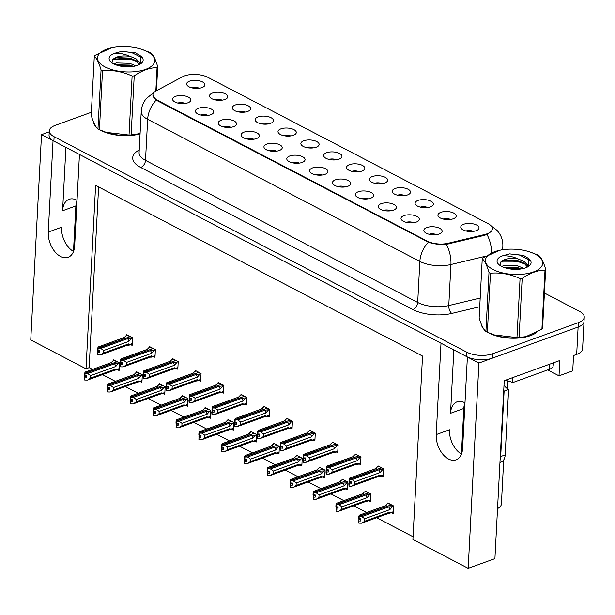 <?xml version="1.0" encoding="UTF-8"?>
<svg xmlns="http://www.w3.org/2000/svg" width="615" height="615" viewBox="0 0 615 615"><rect width="100%" height="100%" fill="white"/><g stroke="black" fill="none" stroke-linecap="round" stroke-linejoin="round"><path stroke-width="0.92" d="M453.855 349.927L450.534 413.295A19.526 12.154 70.1 0 1 457.068 401.826A19.526 12.154 70.1 0 1 464.648 402.671A19.526 12.154 70.1 0 1 464.986 402.856M77.044 200.321A19.526 12.154 -109.9 0 0 76.706 200.136A19.526 12.154 -109.9 0 0 69.126 199.291A19.526 12.154 -109.9 0 0 62.592 210.753L75.876 205.933A19.526 12.154 70.1 0 1 77.006 200.298M289.742 155.987A9.148 4.028 3 0 0 287.136 159.938A9.148 4.028 3 0 0 302.119 162.445A9.148 4.028 3 0 0 304.602 160.853A9.148 4.028 3 0 0 300.896 156.041A9.148 4.028 3 0 0 289.742 155.987M312.589 167.91A9.148 4.028 3 0 0 309.975 171.862A9.148 4.028 3 0 0 324.958 174.368A9.148 4.028 3 0 0 327.449 172.777A9.148 4.028 3 0 0 323.744 167.964A9.148 4.028 3 0 0 312.589 167.91M335.436 179.841A9.148 4.028 3 0 0 332.823 183.793A9.148 4.028 3 0 0 347.806 186.299A9.148 4.028 3 0 0 350.296 184.708A9.148 4.028 3 0 0 346.591 179.895A9.148 4.028 3 0 0 335.436 179.841M235.276 104.988A9.148 4.028 3 0 0 232.67 108.947A9.148 4.028 3 0 0 247.653 111.446A9.148 4.028 3 0 0 250.136 109.862A9.148 4.028 3 0 0 246.431 105.05A9.148 4.028 3 0 0 235.276 104.988M303.81 140.774A9.148 4.028 3 0 0 301.204 144.725A9.148 4.028 3 0 0 316.187 147.231A9.148 4.028 3 0 0 318.67 145.64A9.148 4.028 3 0 0 314.965 140.827A9.148 4.028 3 0 0 303.81 140.774M175.521 96.347A9.148 4.028 3 0 0 172.907 100.306A9.148 4.028 3 0 0 187.89 102.813A9.148 4.028 3 0 0 190.381 101.221A9.148 4.028 3 0 0 186.676 96.409A9.148 4.028 3 0 0 175.521 96.347M280.97 128.843A9.148 4.028 3 0 0 278.357 132.794A9.148 4.028 3 0 0 293.34 135.3A9.148 4.028 3 0 0 295.83 133.716A9.148 4.028 3 0 0 292.125 128.896A9.148 4.028 3 0 0 280.97 128.843M212.436 93.065A9.148 4.028 3 0 0 209.823 97.016A9.148 4.028 3 0 0 224.806 99.522A9.148 4.028 3 0 0 227.296 97.931A9.148 4.028 3 0 0 223.591 93.119A9.148 4.028 3 0 0 212.436 93.065M403.97 215.619A9.148 4.028 3 0 0 401.357 219.57A9.148 4.028 3 0 0 416.34 222.077A9.148 4.028 3 0 0 418.83 220.485A9.148 4.028 3 0 0 415.125 215.673A9.148 4.028 3 0 0 403.97 215.619M395.191 188.474A9.148 4.028 3 0 0 392.578 192.434A9.148 4.028 3 0 0 407.56 194.94A9.148 4.028 3 0 0 410.051 193.348A9.148 4.028 3 0 0 406.346 188.536A9.148 4.028 3 0 0 395.191 188.474M221.215 120.202A9.148 4.028 3 0 0 218.602 124.161A9.148 4.028 3 0 0 233.585 126.659A9.148 4.028 3 0 0 236.068 125.076A9.148 4.028 3 0 0 232.362 120.263A9.148 4.028 3 0 0 221.215 120.202M440.878 212.329A9.148 4.028 3 0 0 438.264 216.288A9.148 4.028 3 0 0 453.247 218.786A9.148 4.028 3 0 0 455.738 217.203A9.148 4.028 3 0 0 452.033 212.39A9.148 4.028 3 0 0 440.878 212.329M258.123 116.919A9.148 4.028 3 0 0 255.509 120.871A9.148 4.028 3 0 0 270.492 123.377A9.148 4.028 3 0 0 272.983 121.785A9.148 4.028 3 0 0 269.278 116.973A9.148 4.028 3 0 0 258.123 116.919M372.344 176.551A9.148 4.028 3 0 0 369.738 180.503A9.148 4.028 3 0 0 384.721 183.009A9.148 4.028 3 0 0 387.204 181.417A9.148 4.028 3 0 0 383.499 176.605A9.148 4.028 3 0 0 372.344 176.551M198.368 108.278A9.148 4.028 3 0 0 195.755 112.23A9.148 4.028 3 0 0 210.737 114.736A9.148 4.028 3 0 0 213.228 113.145A9.148 4.028 3 0 0 209.523 108.332A9.148 4.028 3 0 0 198.368 108.278M326.657 152.697A9.148 4.028 3 0 0 324.043 156.648A9.148 4.028 3 0 0 339.026 159.154A9.148 4.028 3 0 0 341.517 157.563A9.148 4.028 3 0 0 337.812 152.751A9.148 4.028 3 0 0 326.657 152.697M266.902 144.056A9.148 4.028 3 0 0 264.289 148.007A9.148 4.028 3 0 0 279.272 150.514A9.148 4.028 3 0 0 281.762 148.93A9.148 4.028 3 0 0 278.057 144.11A9.148 4.028 3 0 0 266.902 144.056M349.505 164.628A9.148 4.028 3 0 0 346.891 168.579A9.148 4.028 3 0 0 361.874 171.085A9.148 4.028 3 0 0 364.364 169.494A9.148 4.028 3 0 0 360.659 164.682A9.148 4.028 3 0 0 349.505 164.628M418.039 200.405A9.148 4.028 3 0 0 415.425 204.357A9.148 4.028 3 0 0 430.408 206.863A9.148 4.028 3 0 0 432.891 205.272A9.148 4.028 3 0 0 429.185 200.459A9.148 4.028 3 0 0 418.039 200.405M244.055 132.133A9.148 4.028 3 0 0 241.441 136.084A9.148 4.028 3 0 0 256.424 138.59A9.148 4.028 3 0 0 258.915 136.999A9.148 4.028 3 0 0 255.21 132.187A9.148 4.028 3 0 0 244.055 132.133M463.725 224.26A9.148 4.028 3 0 0 461.112 228.211A9.148 4.028 3 0 0 476.095 230.717A9.148 4.028 3 0 0 478.585 229.126A9.148 4.028 3 0 0 474.88 224.314A9.148 4.028 3 0 0 463.725 224.26M358.276 191.765A9.148 4.028 3 0 0 355.67 195.716A9.148 4.028 3 0 0 370.653 198.222A9.148 4.028 3 0 0 373.136 196.631A9.148 4.028 3 0 0 369.43 191.819A9.148 4.028 3 0 0 358.276 191.765M381.123 203.688A9.148 4.028 3 0 0 378.509 207.647A9.148 4.028 3 0 0 393.492 210.153A9.148 4.028 3 0 0 395.983 208.562A9.148 4.028 3 0 0 392.278 203.75A9.148 4.028 3 0 0 381.123 203.688M189.589 81.134A9.148 4.028 3 0 0 186.975 85.093A9.148 4.028 3 0 0 201.958 87.599A9.148 4.028 3 0 0 204.449 86.008A9.148 4.028 3 0 0 200.744 81.195A9.148 4.028 3 0 0 189.589 81.134M426.81 227.542A9.148 4.028 3 0 0 424.204 231.501A9.148 4.028 3 0 0 439.187 234A9.148 4.028 3 0 0 441.67 232.416A9.148 4.028 3 0 0 437.965 227.604A9.148 4.028 3 0 0 426.81 227.542M184.554 75.883A16.474 7.249 3 0 0 182.617 76.737L156.295 90.797A16.474 7.249 3 0 0 152.912 94.895A16.474 7.249 3 0 0 157.248 100.153L427.302 241.142A16.474 7.249 3 0 0 448.281 243.232L484.781 234.492A16.474 7.249 3 0 0 492.377 228.865A16.474 7.249 3 0 0 488.041 223.606L207.801 77.298A16.474 7.249 3 0 0 184.554 75.883M49.246 131.841L41.513 134.654L53.051 140.681L48.27 232.055A19.526 12.154 -109.9 0 0 54.474 251.197A19.526 12.154 -109.9 0 0 68.119 257.293A19.526 12.154 -109.9 0 0 74.653 245.831L79.443 154.457L441.001 343.216L436.212 434.59A19.526 12.154 -109.9 0 0 442.423 453.732A19.526 12.154 -109.9 0 0 456.069 459.836A19.526 12.154 -109.9 0 0 462.603 448.373L467.392 356.992L478.939 363.027L578.115 327.034A18.304 8.049 3 0 0 584.019 321.53A18.304 8.049 3 0 1 578.115 327.034L492.4 358.138A18.304 8.049 3 0 1 466.57 356.562L53.882 141.112A18.304 8.049 3 0 1 49.062 135.269L49.292 130.887A18.304 8.049 3 0 0 54.112 136.73L466.793 352.187A18.304 8.049 3 0 0 492.63 353.763L578.346 322.652A18.304 8.049 3 0 0 584.25 317.156A18.304 8.049 3 0 0 579.438 311.313L544.413 293.024M48.27 232.055L61.546 227.235A19.526 12.154 -109.9 0 0 73.523 251.466M478.939 363.027L468.176 568.314L494.921 558.612L504.246 380.677L559.804 360.513L559.004 375.834L547.673 369.923M584.25 317.156L582.59 348.889A18.304 8.049 3 0 1 576.678 354.394L573.541 355.532L572.734 370.853L559.004 375.834M468.176 568.314L412.919 539.47L422.536 356.062L95.617 185.384L86.008 368.792L30.75 339.941L41.513 134.654M503.716 459.905L501.402 504A18.304 8.049 -177 0 1 497.543 508.605M461.435 453.985L463.818 408.468A19.526 12.154 70.1 0 1 464.948 402.833M73.485 251.45L75.876 205.933M98.615 186.952L89.144 367.655L92.519 369.415M102.497 374.62L115.366 381.338M125.337 386.543L138.206 393.269M148.184 398.474L161.053 405.193M171.031 410.397L183.9 417.116M193.871 422.328L206.74 429.047M216.718 434.252L229.587 440.97M239.566 446.183L252.434 452.901M262.405 458.106L275.274 464.825M285.252 470.037L298.121 476.756M308.1 481.96L320.969 488.679M330.939 493.883L343.808 500.602M353.786 505.814L366.655 512.533M376.626 517.738L413.065 536.764M89.144 367.655L86.008 368.792M436.481 234.646A5.489 2.414 3 0 0 429.132 234.261M199.26 88.237A5.489 2.414 3 0 0 191.911 87.853M390.794 210.791A5.489 2.414 3 0 0 383.437 210.407M367.947 198.868A5.489 2.414 3 0 0 360.598 198.484M473.396 231.363A5.489 2.414 3 0 0 466.039 230.979M253.726 139.236A5.489 2.414 3 0 0 246.377 138.852M427.702 207.509A5.489 2.414 3 0 0 420.352 207.124M359.168 171.723A5.489 2.414 3 0 0 351.818 171.339M276.565 151.159A5.489 2.414 3 0 0 269.216 150.775M336.328 159.8A5.489 2.414 3 0 0 328.971 159.416M208.031 115.382A5.489 2.414 3 0 0 200.682 114.997M382.015 183.654A5.489 2.414 3 0 0 374.666 183.27M267.794 124.022A5.489 2.414 3 0 0 260.437 123.638M450.549 219.432A5.489 2.414 3 0 0 443.2 219.048M230.879 127.305A5.489 2.414 3 0 0 223.529 126.921M404.862 195.578A5.489 2.414 3 0 0 397.505 195.193M413.634 222.722A5.489 2.414 3 0 0 406.284 222.338M222.1 100.168A5.489 2.414 3 0 0 214.75 99.784M290.634 135.946A5.489 2.414 3 0 0 283.284 135.561M185.192 103.451A5.489 2.414 3 0 0 177.843 103.066M313.481 147.877A5.489 2.414 3 0 0 306.132 147.492M244.947 112.091A5.489 2.414 3 0 0 237.598 111.707M345.1 186.945A5.489 2.414 3 0 0 337.75 186.553M322.26 175.014A5.489 2.414 3 0 0 314.911 174.629M299.413 163.09A5.489 2.414 3 0 0 292.064 162.706M254.718 441.316L256.14 442.062L256.547 434.398L250.774 431.384L250.728 432.161M300.404 465.171L301.834 465.916L302.234 458.252L296.461 455.238L296.422 456.007M323.252 477.094L324.674 477.84L325.081 470.183L319.308 467.169L319.262 467.938M346.099 489.025L347.521 489.771L347.921 482.106L342.148 479.093L342.109 479.861M368.939 500.948L370.368 501.694L370.768 494.037L364.995 491.024L364.956 491.792M277.565 453.247L278.987 453.985L279.387 446.329L273.614 443.315L273.575 444.084M231.87 429.393L233.3 430.131L233.7 422.474L227.927 419.461L227.888 420.23M209.031 417.462L210.453 418.208L210.853 410.551L205.079 407.53L205.041 408.306M186.184 405.539L187.613 406.284L188.013 398.62L182.24 395.606L182.201 396.375M163.344 393.608L164.766 394.353L165.166 386.697L159.393 383.683L159.354 384.452M140.497 381.684L141.919 382.43L142.319 374.766L136.545 371.752L136.507 372.521M117.65 369.753L119.079 370.499L119.479 362.842L113.706 359.829L113.667 360.598M391.786 512.879L393.208 513.617L393.615 505.961L387.842 502.947L387.796 503.716M267.771 416.201L269.193 416.947L269.593 409.283L263.82 406.269L263.781 407.045M313.458 440.056L314.88 440.801L315.287 433.137L309.514 430.123L309.468 430.892M336.305 451.979L337.727 452.725L338.127 445.068L332.354 442.054L332.315 442.823M359.145 463.91L360.575 464.656L360.974 456.991L355.201 453.978L355.163 454.746M290.611 428.132L292.04 428.87L292.44 421.214L286.667 418.2L286.628 418.969M244.924 404.278L246.354 405.016L246.753 397.359L240.98 394.346L240.942 395.114M222.084 392.347L223.506 393.093L223.906 385.436L218.133 382.415L218.094 383.191M199.237 380.424L200.659 381.169L201.059 373.505L195.286 370.491L195.247 371.26M176.39 368.493L177.82 369.238L178.219 361.582L172.446 358.568L172.408 359.337M153.55 356.569L154.972 357.315L155.372 349.651L149.599 346.637L149.56 347.406M130.703 344.638L132.125 345.384L132.525 337.727L126.759 334.714L126.713 335.483M381.992 475.833L383.414 476.579L383.822 468.922L378.048 465.909L378.002 466.677M65.913 147.392L62.592 210.753M461.465 454.008A19.526 12.154 70.1 0 1 449.496 429.77L436.212 434.59M93.58 122.154A29.289 12.884 3 0 0 96.109 126.905M100.652 130.242A29.289 12.884 3 0 0 140.066 133.893M481.53 324.697A29.289 12.884 3 0 0 484.059 329.448M488.594 332.784A29.289 12.884 3 0 0 530.537 335.621A29.289 12.884 3 0 0 536.265 332.677M533.29 334.46A24.408 10.739 3 0 0 533.697 333.976M488.71 233.546L484.743 235.284L446.375 244.324C439.894 244.77 433.898 244.055 428.401 242.179L157.217 100.691L156.21 100.076L152.897 95.217M91.366 112.261L55.204 125.391A18.304 8.049 3 0 0 49.292 130.887M351.142 482.175L349.066 482.929L348.82 483.744L351.042 483.967L351.157 481.776L349.274 481.737L349.389 479.546L352.034 479.608L354.955 481.699L354.824 484.213L379.939 475.095L380.846 476.248L383.483 475.295M383.514 474.711L379.801 476.41L378.509 476.433M382.53 468.246L381.208 467.923L349.389 479.546M383.798 469.245L378.855 469.868L352.034 479.608M382.607 469.676L380.07 472.581L354.955 481.699M348.82 483.744L349.043 486.111L351.688 486.173L354.824 484.213M378.901 466.355L377.333 466.923L376.219 468.492L349.397 478.224L349.051 479.369L381.039 467.984M380.547 467.216L380.139 467.362L381.046 467.838M377.333 466.923L375.588 468.691M349.136 481.56L349.066 482.929M380.07 472.581A4.151 2.583 -109.9 0 0 378.855 469.868M379.939 475.095A4.151 2.583 70.1 0 1 378.779 476.364L351.688 486.173M349.043 486.111L349.159 483.92M349.051 479.369L349.197 481.537M349.528 478.178L375.95 468.561A4.151 2.583 -109.9 0 0 375.696 468.684M349.681 478.939L349.397 478.224M349.274 481.737L349.305 479.5M349.136 479.416L349.02 481.599M388.695 503.393L387.127 503.962L386.012 505.53L359.191 515.27L358.845 516.408L390.832 505.023M358.929 516.454L358.73 518.599L358.845 516.408M358.929 518.606L358.837 523.15L358.952 520.966L360.836 521.005L360.951 518.814L358.983 518.729L359.099 516.538L361.828 516.646L364.749 518.737L364.618 521.251L389.733 512.141A4.151 2.583 70.1 0 1 388.572 513.402L362.089 523.019L364.618 521.251M359.068 518.776L359.183 516.585M392.324 505.284L391.002 504.961L359.099 516.538M390.341 504.254L389.933 504.4L390.84 504.877M387.127 503.962L385.382 505.738M386.012 505.53A4.151 2.583 -109.9 0 0 385.743 505.607A4.151 2.583 -109.9 0 0 385.49 505.722M388.303 513.479L393.277 512.333M389.733 512.141L390.602 512.741L393.308 511.757M358.837 523.15L361.482 523.211M361.828 516.646L388.649 506.914A4.151 2.583 70.1 0 1 389.864 509.627L364.749 518.737M388.649 506.914L392.401 506.714L389.864 509.627M392.401 506.714L393.592 506.283M358.86 519.975L360.936 519.221M328.295 470.252L326.219 471.005L325.981 471.82L328.202 472.036L328.318 469.852L326.434 469.806L326.542 467.615L329.186 467.677L332.115 469.768L331.985 472.289L357.092 463.172L357.999 464.325L360.644 463.364M360.667 462.788L356.954 464.479L355.67 464.51M359.683 456.322L358.368 455.992L326.542 467.615M360.959 457.314L356.016 457.944L329.186 467.677M359.767 457.752L357.223 460.658L332.115 469.768M325.981 471.82L326.204 474.188L328.841 474.242L331.985 472.289M356.054 454.424L354.486 454.992L353.371 456.568L326.55 466.301L326.204 467.438L358.191 456.053M357.707 455.285L357.292 455.438L358.199 455.907M354.486 454.992L352.749 456.768M326.296 469.637L326.219 471.005M357.223 460.658A4.151 2.583 -109.9 0 0 356.016 457.944M357.092 463.172A4.151 2.583 70.1 0 1 355.939 464.44L328.841 474.242M326.204 474.188L326.319 471.997M326.204 467.438L326.35 469.614M353.371 456.568A4.151 2.583 -109.9 0 0 353.102 456.638A4.151 2.583 -109.9 0 0 352.856 456.753M326.434 469.806L326.457 467.577M326.296 467.485L326.181 469.676M305.447 458.329L303.38 459.074L303.134 459.889L305.355 460.112L305.471 457.921L303.587 457.883L303.702 455.692L306.347 455.753L309.268 457.844L309.137 460.358L334.253 451.249L335.152 452.402L337.796 451.441M337.827 450.864L334.106 452.555L332.823 452.579M336.836 444.391L335.521 444.068L303.702 455.692M338.112 445.391L333.169 446.013L306.347 455.753M336.92 445.821L334.383 448.727L309.268 457.844M303.134 459.889L303.356 462.257L306.001 462.319L309.137 460.358M333.207 442.5L331.639 443.069L330.532 444.637L303.702 454.37L303.364 455.515L335.352 444.13M334.86 443.361L334.452 443.507L335.36 443.984M331.639 443.069L329.901 444.837M303.449 457.706L303.38 459.074M334.383 448.727A4.151 2.583 -109.9 0 0 333.169 446.013M334.253 451.249A4.151 2.583 70.1 0 1 333.092 452.509L306.001 462.319M303.356 462.257L303.472 460.066M303.364 455.515L303.51 457.683M330.532 444.637A4.151 2.583 -109.9 0 0 330.263 444.707A4.151 2.583 -109.9 0 0 330.009 444.829M303.587 457.883L303.618 455.646M303.449 455.561L303.333 457.752M282.608 446.398L280.532 447.151L280.286 447.966L282.516 448.181L282.623 445.998L280.74 445.952L280.855 443.769L283.5 443.822L286.421 445.921L286.29 448.435L311.405 439.318L312.312 440.471L314.949 439.517M314.98 438.933L311.267 440.624L309.983 440.655M313.996 432.468L312.674 432.137L280.855 443.769M315.264 433.46L310.321 434.09L283.5 443.822M314.073 433.898L311.536 436.804L286.421 445.921M280.286 447.966L280.509 450.334L283.154 450.388L286.29 448.435M310.367 430.569L308.799 431.138L307.685 432.714L280.863 442.446L280.517 443.592L312.505 432.207M312.013 431.43L311.605 431.584L312.512 432.053M308.799 431.138L307.054 432.914M280.601 445.783L280.532 447.151M311.536 436.804A4.151 2.583 -109.9 0 0 310.321 434.09M311.405 439.318A4.151 2.583 70.1 0 1 310.244 440.586L283.154 450.388M280.509 450.334L280.625 448.143M280.517 443.592L280.663 445.76M307.685 432.714A4.151 2.583 -109.9 0 0 307.415 432.783A4.151 2.583 -109.9 0 0 307.162 432.899M280.74 445.952L280.771 443.723M280.601 443.63L280.494 445.821M365.848 491.47L364.28 492.038L363.165 493.607L336.344 503.339L335.998 504.485L367.985 493.099M336.09 504.531L335.89 506.675L335.998 504.485M336.09 506.675L335.998 511.226L336.113 509.036L337.996 509.082L338.112 506.891L336.136 506.806L336.251 504.615L338.98 504.723L341.909 506.814L341.779 509.328L366.886 500.21A4.151 2.583 70.1 0 1 365.733 501.479L338.634 511.288L341.779 509.328M336.221 506.852L336.336 504.661M369.477 493.361L368.162 493.038L336.251 504.615M367.501 492.331L367.086 492.477L367.993 492.953M364.28 492.038L362.543 493.807M363.165 493.607A4.151 2.583 -109.9 0 0 362.896 493.676A4.151 2.583 -109.9 0 0 362.65 493.799M336.474 503.293L362.896 493.676M336.628 504.054L336.344 503.339M365.464 501.548L370.43 500.41M366.886 500.21L367.762 500.81L370.461 499.826M335.998 511.226L338.634 511.288M338.98 504.723L365.81 494.983A4.151 2.583 70.1 0 1 367.017 497.696L341.909 506.814M365.81 494.983L369.561 494.791L367.017 497.696M369.561 494.791L370.753 494.36M336.013 508.044L338.089 507.29M343.001 479.539L341.433 480.107L340.326 481.683L313.496 491.416L313.158 492.554L345.146 481.168M313.243 492.6L313.043 494.744L313.158 492.554M313.243 494.752L313.15 499.303L313.266 497.112L315.149 497.151L315.264 494.967L313.296 494.875L313.404 492.692L316.141 492.792L319.062 494.883L318.931 497.397L344.046 488.287A4.151 2.583 70.1 0 1 342.886 489.555L316.394 499.165L318.931 497.397M313.381 494.921L313.496 492.73M346.629 481.437L345.315 481.107L313.404 492.692M344.654 480.4L344.246 480.546L345.153 481.022M341.433 480.107L339.695 481.883M340.326 481.683A4.151 2.583 -109.9 0 0 340.057 481.753A4.151 2.583 -109.9 0 0 339.803 481.868M342.617 489.625L347.59 488.479M344.046 488.287L344.915 488.887L347.621 487.903M313.15 499.303L315.795 499.357M316.141 492.792L342.962 483.059A4.151 2.583 70.1 0 1 344.177 485.773L319.062 494.883M342.962 483.059L346.714 482.867L344.177 485.773M346.714 482.867L347.906 482.429M313.173 496.121L315.241 495.367M320.161 467.615L318.593 468.184L317.478 469.752L290.657 479.485L290.311 480.63L322.298 469.245M290.395 480.676L290.28 482.867L290.311 480.63M290.395 482.821L290.303 487.372L290.418 485.181L292.302 485.227L292.417 483.036L290.449 482.952L290.564 480.761L293.293 480.869L296.215 482.96L296.084 485.473L321.199 476.364A4.151 2.583 70.1 0 1 320.038 477.624L293.555 487.241L296.084 485.473M290.534 482.998L290.649 480.807M323.79 469.506L322.468 469.184L290.564 480.761M321.806 468.476L321.399 468.622L322.306 469.099M318.593 468.184L316.848 469.952M317.478 469.752A4.151 2.583 -109.9 0 0 317.209 469.822A4.151 2.583 -109.9 0 0 316.956 469.945M319.769 477.694L324.743 476.556M321.199 476.364L322.068 476.956L324.774 475.979M290.303 487.372L292.948 487.434M293.293 480.869L320.115 471.128A4.151 2.583 70.1 0 1 321.33 473.842L296.215 482.96M320.115 471.128L323.867 470.936L321.33 473.842M323.867 470.936L325.058 470.506M290.326 484.19L292.402 483.444M297.314 455.684L295.746 456.253L294.631 457.829L267.809 467.561L267.464 468.707L299.451 457.322M267.556 468.745L267.44 470.936L267.464 468.707M267.556 470.898L267.464 475.449L267.579 473.258L269.462 473.296L269.578 471.113L267.602 471.021L267.717 468.838L270.446 468.938L273.375 471.036L273.245 473.55L298.352 464.433A4.151 2.583 70.1 0 1 297.199 465.701L270.708 475.31L273.245 473.55M267.694 471.067L267.802 468.884M300.943 457.583L299.628 457.252L267.717 468.838M298.967 456.545L298.552 456.699L299.459 457.168M295.746 456.253L294.008 458.029M294.631 457.829A4.151 2.583 -109.9 0 0 294.362 457.898A4.151 2.583 -109.9 0 0 294.116 458.014M296.93 465.77L301.904 464.632M298.352 464.433L299.228 465.032L301.927 464.048M267.464 475.449L270.1 475.503M270.446 468.938L297.276 459.205A4.151 2.583 70.1 0 1 298.483 461.919L273.375 471.036M297.276 459.205L301.027 459.013L298.483 461.919M301.027 459.013L302.219 458.575M267.479 472.266L269.555 471.513M73.831 244.924L74.684 245.37M504.016 385.082A12.2 7.595 -109.9 0 0 508.605 389.464L504.115 391.094A12.2 7.595 70.1 0 1 503.716 390.871M499.964 462.48L501.087 462.073A12.2 7.595 -109.9 0 0 505.176 454.908L508.605 389.464M461.773 447.459L462.626 447.905M500.11 459.697A12.2 7.595 -109.9 0 0 500.687 456.538L504.115 391.094M549.549 364.234L549.28 369.338A12.2 5.366 3 0 0 553.216 365.671L553.362 362.85M512.749 377.595L512.48 382.691A12.2 5.366 3 0 0 505.038 380.385M549.28 369.338L512.48 382.691M105.034 66.935A28.674 12.615 3 0 0 145.509 69.403A28.674 12.615 3 0 0 147.216 51.629A28.674 12.615 3 0 0 141.842 49.384A28.674 12.615 3 0 0 111.53 47.801A28.674 12.615 3 0 0 105.034 66.935M111.53 47.801L94.948 55.388A32.949 14.491 3 0 0 94.303 56.265L91.212 115.312C93.311 122.493 95.563 127.036 97.962 128.95L101.06 69.902A32.949 14.491 3 0 0 101.775 70.287A32.949 14.491 3 0 0 102.521 70.663L99.422 129.711L106.287 132.379L129.027 135.054A32.949 14.491 3 0 0 131.133 134.939L140.082 133.57M129.027 135.054L132.117 76.006C122.431 71.586 112.568 69.802 102.521 70.663M132.117 76.006A32.949 14.491 3 0 0 134.224 75.891L131.133 134.939M155.841 91.051L157.071 67.604C149.576 67.719 141.957 70.487 134.224 75.891M157.071 67.604A32.949 14.491 3 0 0 157.717 66.72L156.456 90.705M141.842 49.384L149.499 52.321A32.949 14.491 3 0 1 150.245 52.698A32.949 14.491 3 0 1 150.959 53.082C153.343 54.966 155.595 59.509 157.717 66.72M97.962 128.95A32.949 14.491 3 0 0 98.684 129.335A32.949 14.491 3 0 0 99.422 129.711M106.287 132.386L107.087 132.648A28.674 12.615 3 0 0 137.391 134.239L137.945 134.116M135.83 65.859L129.788 63.33L116.25 62.938L113.721 63.899M133.455 66.366L129.696 65.067L115.735 64.79L132.548 65.99M139.836 64.214L139.513 62.461L136.207 58.925L130.142 56.372C121.947 55.258 116.158 56.319 112.76 59.57L112.045 62.576M139.528 64.475L136.115 60.662L130.057 58.117L117.058 57.595L112.76 59.57M113.591 63.829A17.043 7.503 3 0 0 140.774 63.729A17.043 7.503 3 0 0 140.804 56.096L135.508 52.844L121.662 51.352L114.336 53.367A17.043 7.503 3 0 0 111.092 62.176A17.043 7.503 3 0 0 113.591 63.829M140.397 63.983L140.804 56.096M114.336 53.367C119.379 52.944 124.645 53.943 130.142 56.372M101.06 69.902C98.954 62.73 96.701 58.179 94.303 56.265M131.656 66.62L117.58 65.413M137.56 61.746L131.156 59.447L112.837 59.501M142.134 57.779L131.518 52.498L121.662 51.352M141.204 63.276L139.151 61.754M132.917 59.04L116.043 57.856M129.511 135.315L128.474 135.646M110.416 133.916L110.024 133.517M492.976 269.478A28.674 12.615 3 0 0 533.451 271.938A28.674 12.615 3 0 0 535.165 254.164A28.674 12.615 3 0 0 529.784 251.927A28.674 12.615 3 0 0 499.48 250.336A28.674 12.615 3 0 0 492.976 269.478M499.48 250.336L482.89 257.923A32.949 14.491 3 0 0 482.245 258.807L479.154 317.855C481.261 325.028 483.513 329.571 485.912 331.485L489.002 272.437A32.949 14.491 3 0 0 489.724 272.829A32.949 14.491 3 0 0 490.463 273.206L487.372 332.254L494.237 334.921L516.969 337.597A32.949 14.491 3 0 0 519.075 337.481L525.887 336.651L541.923 329.186A32.949 14.491 3 0 0 542.568 328.31L545.659 269.262A32.949 14.491 3 0 1 545.013 270.139C537.518 270.262 529.907 273.022 522.173 278.434L519.075 337.481M516.969 337.597L520.067 278.549C510.381 274.129 500.51 272.345 490.463 273.206M520.067 278.549A32.949 14.491 3 0 0 522.173 278.434M529.784 251.927L537.449 254.864A32.949 14.491 3 0 1 538.187 255.24A32.949 14.491 3 0 1 538.901 255.625C541.285 257.5 543.537 262.044 545.659 269.262M485.912 331.485A32.949 14.491 3 0 0 486.626 331.877A32.949 14.491 3 0 0 487.372 332.254M494.229 334.921L495.029 335.19A28.674 12.615 3 0 0 525.341 336.774L525.887 336.651M523.772 268.401L517.73 265.872L504.192 265.472L501.663 266.441M521.397 268.909L517.638 267.61L503.685 267.333L520.498 268.524M527.778 266.749L527.462 265.004L524.149 261.46L518.091 258.915C509.897 257.793 504.1 258.861 500.71 262.113L499.995 265.111M527.478 267.018L524.065 263.197L518.007 260.66L505 260.13L500.71 262.113M501.533 266.372A17.043 7.503 3 0 0 528.716 266.264A17.043 7.503 3 0 0 528.746 258.638L523.457 255.379L509.604 253.887L502.278 255.909A17.043 7.503 3 0 0 499.034 264.711A17.043 7.503 3 0 0 501.533 266.372M528.339 266.518L528.746 258.638M502.278 255.909C507.321 255.479 512.595 256.478 518.091 258.915M541.923 329.186L545.013 270.139M489.002 272.437C486.903 265.265 484.651 260.722 482.245 258.807M519.598 269.155L505.53 267.956M525.502 264.289L519.098 261.99L500.787 262.036M530.084 260.322L519.46 255.041L509.604 253.887M529.146 265.811L527.093 264.289M520.859 261.575L503.993 260.399M517.453 337.85L516.416 338.181M498.358 336.451L497.966 336.051M259.761 434.474L257.685 435.228L257.447 436.043L259.668 436.258L259.784 434.067L257.9 434.029L258.016 431.838L260.652 431.899L263.581 433.99L263.451 436.504L288.558 427.394L289.465 428.547L292.11 427.586M292.14 427.01L288.42 428.701L287.136 428.732M291.149 420.537L289.834 420.214L258.016 431.838M292.425 421.536L287.482 422.159L260.652 431.899M291.233 421.967L288.689 424.88L263.581 433.99M257.447 436.043L257.67 438.403L260.314 438.464L263.451 436.504M287.52 418.646L285.952 419.215L284.837 420.783L258.016 430.523L257.677 431.661L289.657 420.276M289.173 419.507L288.758 419.653L289.665 420.13M285.952 419.215L284.215 420.991M257.762 433.852L257.685 435.228M288.689 424.88A4.151 2.583 -109.9 0 0 287.482 422.159M288.558 427.394A4.151 2.583 70.1 0 1 287.405 428.655L260.314 438.464M257.67 438.403L257.785 436.22M257.677 431.661L257.816 433.836M284.837 420.783A4.151 2.583 -109.9 0 0 284.576 420.86A4.151 2.583 -109.9 0 0 284.322 420.975M257.9 434.029L257.923 431.791M257.762 431.707L257.647 433.898M236.913 422.543L234.845 423.297L234.599 424.112L236.821 424.335L236.936 422.144L235.053 422.098L235.168 419.914L237.813 419.968L240.734 422.067L240.603 424.581L265.718 415.463L266.618 416.616L269.262 415.663M269.293 415.079L265.572 416.77L264.289 416.801M268.309 408.614L266.987 408.291L235.168 419.914M269.578 409.613L264.635 410.236L237.813 419.968M268.386 410.044L265.849 412.949L240.734 422.067M234.599 424.112L234.822 426.479L237.467 426.533L240.603 424.581M264.681 406.715L263.105 407.284L261.998 408.86L235.168 418.592L234.83 419.738L266.818 408.352M266.326 407.576L265.918 407.73L266.825 408.199M263.105 407.284L261.367 409.06M234.915 421.928L234.845 423.297M265.849 412.949A4.151 2.583 -109.9 0 0 264.635 410.236M265.718 415.463A4.151 2.583 70.1 0 1 264.558 416.732L237.467 426.533M234.822 426.479L234.938 424.288M234.83 419.738L234.976 421.905M261.998 408.86A4.151 2.583 -109.9 0 0 261.729 408.929A4.151 2.583 -109.9 0 0 261.475 409.044M235.053 422.098L235.084 419.868M234.915 419.784L234.799 421.967M214.074 410.62L211.998 411.374L211.752 412.188L213.982 412.404L214.097 410.213L212.206 410.174L212.321 407.983L214.966 408.045L217.895 410.136L217.756 412.65L242.871 403.54L243.778 404.693L246.415 403.732M246.446 403.156L242.733 404.847L241.449 404.878M245.462 396.683L244.14 396.36L212.321 407.983M246.738 397.682L241.787 398.312L214.966 408.045M245.539 398.113L243.002 401.026L217.895 410.136M211.752 412.188L211.975 414.548L214.62 414.61L217.756 412.65M241.833 394.792L240.265 395.36L239.15 396.929L212.329 406.669L211.983 407.807L243.971 396.421M243.479 395.653L243.071 395.799L243.978 396.275M240.265 395.36L238.52 397.136M212.067 409.997L211.998 411.374M243.002 401.026A4.151 2.583 -109.9 0 0 241.787 398.312M242.871 403.54A4.151 2.583 70.1 0 1 241.71 404.801L214.62 414.61M211.975 414.548L212.09 412.365M211.983 407.807L212.129 409.982M239.15 396.929A4.151 2.583 -109.9 0 0 238.881 397.006A4.151 2.583 -109.9 0 0 238.628 397.121M212.206 410.174L212.237 407.937M212.067 407.853L211.96 410.044M274.467 443.761L272.899 444.33L271.792 445.898L244.962 455.638L244.624 456.776L276.612 445.391M244.709 456.822L244.593 459.013L244.624 456.776M244.709 458.967L244.616 463.518L244.732 461.327L246.615 461.373L246.73 459.182L244.762 459.098L244.878 456.907L247.607 457.014L250.528 459.105L250.397 461.619L275.512 452.509A4.151 2.583 70.1 0 1 274.351 453.77L247.86 463.387L250.397 461.619M244.847 459.144L244.962 456.953M278.095 445.652L276.781 445.329L244.878 456.907M276.12 444.622L275.712 444.768L276.619 445.245M272.899 444.33L271.161 446.106M271.792 445.898A4.151 2.583 -109.9 0 0 271.522 445.975A4.151 2.583 -109.9 0 0 271.269 446.09M274.082 453.847L279.056 452.702M275.512 452.509L276.381 453.101L279.087 452.125M244.616 463.518L247.261 463.579M247.607 457.014L274.428 447.274A4.151 2.583 70.1 0 1 275.643 449.996L250.528 459.105M274.428 447.274L278.18 447.082L275.643 449.996M278.18 447.082L279.371 446.651M244.639 460.343L246.707 459.59M251.627 431.83L250.059 432.399L248.944 433.975L222.123 443.707L221.777 444.853L253.764 433.467M221.861 444.899L221.661 447.036L221.777 444.853M221.861 447.043L221.769 451.595L221.884 449.404L223.775 449.45L223.883 447.259L221.915 447.166L222.03 444.983L224.759 445.083L227.681 447.182L227.55 449.696L252.665 440.578A4.151 2.583 70.1 0 1 251.504 441.847L225.021 451.456L227.55 449.696M222 447.213L222.115 445.029M255.256 433.729L253.934 433.406L222.03 444.983M253.272 432.691L252.865 432.845L253.772 433.314M250.059 432.399L249.359 433.098M248.944 433.975A4.151 2.583 -109.9 0 0 248.675 434.044A4.151 2.583 -109.9 0 0 248.422 434.159M251.243 441.916L256.209 440.778M252.665 440.578L253.534 441.178L256.24 440.194M221.769 451.595L224.414 451.648M224.759 445.083L251.581 435.351A4.151 2.583 70.1 0 1 252.796 438.065L227.681 447.182M251.581 435.351L255.333 435.159L252.796 438.065M255.333 435.159L256.524 434.728M221.792 448.412L223.868 447.659M228.78 419.907L227.212 420.476L226.097 422.044L199.275 431.784L198.937 432.922L230.917 421.536M199.022 432.968L198.822 435.113L198.937 432.922M199.022 435.113L198.929 439.663L199.045 437.48L200.928 437.519L201.043 435.328L199.068 435.243L199.183 433.052L201.912 433.16L204.841 435.251L204.71 437.765L229.818 428.655A4.151 2.583 70.1 0 1 228.665 429.916L202.174 439.533L204.71 437.765M199.16 435.289L199.275 433.098M232.409 421.798L231.094 421.475L199.183 433.052M230.433 420.768L230.018 420.914L230.925 421.39M227.212 420.476L225.474 422.251M226.097 422.044A4.151 2.583 -109.9 0 0 225.836 422.121A4.151 2.583 -109.9 0 0 225.582 422.236M228.396 429.993L233.369 428.847M229.818 428.655L230.694 429.247L233.4 428.271M198.929 439.663L201.574 439.725M201.912 433.16L228.742 423.428A4.151 2.583 70.1 0 1 229.956 426.141L204.841 435.251M228.742 423.428L232.493 423.228L229.956 426.141M232.493 423.228L233.685 422.797M198.945 436.489L201.02 435.735M191.227 398.689L189.151 399.443L188.913 400.257L191.134 400.48L191.25 398.289L189.366 398.243L189.482 396.06L192.118 396.114L195.047 398.213L194.917 400.726L220.024 391.609L220.931 392.762L223.576 391.809M223.606 391.225L219.886 392.924L218.602 392.947M222.615 384.759L221.3 384.437L189.482 396.06M223.891 385.759L218.948 386.381L192.118 396.114M222.699 386.189L220.162 389.095L195.047 398.213M188.913 400.257L189.136 402.625L191.78 402.687L194.917 400.726M218.986 382.861L217.418 383.437L216.303 385.005L189.482 394.738L189.143 395.883L221.123 384.498M220.639 383.722L220.224 383.875L221.131 384.344M217.418 383.437L215.681 385.205M189.228 398.074L189.151 399.443M220.162 389.095A4.151 2.583 -109.9 0 0 218.948 386.381M220.024 391.609A4.151 2.583 70.1 0 1 218.871 392.877L191.78 402.687M189.136 402.625L189.251 400.434M189.143 395.883L189.282 398.051M189.612 394.692L216.042 385.075A4.151 2.583 -109.9 0 0 215.788 385.19M189.766 395.453L189.482 394.738M189.366 398.243L189.389 396.014M189.228 395.929L189.113 398.113M168.379 386.766L166.311 387.519L166.065 388.334L168.287 388.549L168.402 386.366L166.519 386.32L166.634 384.129L169.279 384.191L172.2 386.282L172.069 388.795L197.184 379.686L198.084 380.839L200.728 379.878M200.759 379.301L197.038 380.993L195.755 381.023M199.775 372.828L198.453 372.506L166.634 384.129M201.043 373.828L196.1 374.458L169.279 384.191M199.852 374.266L197.315 377.172L172.2 386.282M166.065 388.334L166.288 390.694L168.933 390.756L172.069 388.795M196.147 370.937L194.578 371.506L193.464 373.074L166.634 382.814L166.296 383.952L198.284 372.567M197.792 371.798L197.384 371.944L198.291 372.421M194.578 371.506L192.833 373.282M166.381 386.151L166.311 387.519M197.315 377.172A4.151 2.583 -109.9 0 0 196.1 374.458M197.184 379.686A4.151 2.583 70.1 0 1 196.024 380.946L168.933 390.756M166.288 390.694L166.404 388.511M166.296 383.952L166.442 386.128M193.464 373.074A4.151 2.583 -109.9 0 0 193.195 373.151A4.151 2.583 -109.9 0 0 192.941 373.267M166.519 386.32L166.55 384.083M166.381 383.998L166.265 386.189M145.54 374.843L143.464 375.588L143.218 376.403L145.447 376.626L145.563 374.435L143.672 374.397L143.787 372.206L146.431 372.267L149.36 374.358L149.222 376.872L174.337 367.755L175.244 368.908L177.881 367.954M177.912 367.378L174.199 369.069L172.915 369.092M176.928 360.905L175.606 360.582L143.787 372.206M178.204 361.904L173.253 362.527L146.431 372.267M177.005 362.335L174.468 365.241L149.36 374.358M143.218 376.403L143.449 378.771L146.086 378.832L149.222 376.872M173.299 359.014L171.731 359.583L170.616 361.151L143.795 370.883L143.449 372.029L175.436 360.644M174.944 359.875L174.537 360.021L175.444 360.498M171.731 359.583L169.994 361.351M143.541 374.22L143.464 375.588M174.468 365.241A4.151 2.583 -109.9 0 0 173.253 362.527M174.337 367.755A4.151 2.583 70.1 0 1 173.176 369.023L146.086 378.832M143.449 378.771L143.556 376.58M143.449 372.029L143.595 374.197M143.925 370.837L170.347 361.22A4.151 2.583 -109.9 0 0 170.101 361.343M144.079 371.598L143.795 370.883M143.672 374.397L143.702 372.16M143.541 372.075L143.426 374.266M122.693 362.911L120.625 363.665L120.379 364.48L122.6 364.695L122.716 362.512L120.832 362.466L120.947 360.275L123.584 360.336L126.513 362.427L126.383 364.949L151.49 355.831L152.397 356.984L155.042 356.024M155.072 355.447L151.352 357.138L150.068 357.169M154.081 348.982L152.766 348.651L120.947 360.275M155.357 349.973L150.414 350.604L123.584 360.336M154.165 350.412L151.628 353.318L126.513 362.427M120.379 364.48L120.602 366.848L123.246 366.901L126.383 364.949M150.452 347.083L148.884 347.652L147.769 349.228L120.947 358.96L120.609 360.098L152.589 348.72M152.105 347.944L151.69 348.098L152.597 348.567M148.884 347.652L147.146 349.428M120.694 362.296L120.625 363.665M151.628 353.318A4.151 2.583 -109.9 0 0 150.414 350.604M151.49 355.831A4.151 2.583 70.1 0 1 150.337 357.1L123.246 366.901M120.602 366.848L120.717 364.657M120.609 360.098L120.748 362.273M147.769 349.228A4.151 2.583 -109.9 0 0 147.508 349.297A4.151 2.583 -109.9 0 0 147.254 349.412M120.832 362.466L120.855 360.236M120.694 360.144L120.578 362.335M99.853 350.988L97.777 351.734L97.531 352.549L99.753 352.772L99.868 350.581L97.985 350.542L98.1 348.351L100.745 348.413L103.666 350.504L103.535 353.018L128.65 343.908L129.55 345.061L132.194 344.1M132.225 343.524L128.504 345.215L127.22 345.238M131.241 337.051L129.919 336.728L98.1 348.351M132.509 338.05L127.566 338.673L100.745 348.413M131.318 338.481L128.781 341.394L103.666 350.504M97.531 352.549L97.754 354.917L100.399 354.978L103.535 353.018M127.613 335.16L126.044 335.729L124.93 337.297L98.1 347.029L97.762 348.175L129.75 336.789M129.258 336.021L128.85 336.167L129.757 336.643M126.044 335.729L124.299 337.497M97.847 350.365L97.777 351.734M128.781 341.394A4.151 2.583 -109.9 0 0 127.566 338.673M128.65 343.908A4.151 2.583 70.1 0 1 127.49 345.169L100.399 354.978M97.754 354.917L97.87 352.726M97.762 348.175L97.908 350.342M124.93 337.297A4.151 2.583 -109.9 0 0 124.66 337.374A4.151 2.583 -109.9 0 0 124.407 337.489M97.985 350.542L98.016 348.305M97.847 348.221L97.731 350.412M205.94 407.976L204.364 408.545L203.257 410.12L176.428 419.853L176.09 420.998L208.078 409.613M176.174 421.044L175.975 423.189L176.09 420.998M176.174 423.189L176.082 427.74L176.197 425.549L178.081 425.595L178.196 423.404L176.228 423.32L176.344 421.129L179.073 421.229L181.994 423.328L181.863 425.841L206.978 416.724A4.151 2.583 70.1 0 1 205.817 417.992L178.727 427.802L181.863 425.841M176.313 423.358L176.428 421.175M209.569 409.874L208.247 409.552L176.344 421.129M207.586 408.837L207.178 408.99L208.085 409.459M204.364 408.545L202.627 410.32M203.257 410.12A4.151 2.583 -109.9 0 0 202.988 410.19A4.151 2.583 -109.9 0 0 202.735 410.305M205.548 418.062L210.522 416.924M206.978 416.724L207.847 417.324L210.553 416.34M176.082 427.74L178.727 427.802M179.073 421.229L205.894 411.497A4.151 2.583 70.1 0 1 207.109 414.21L181.994 423.328M205.894 411.497L209.646 411.304L207.109 414.21M209.646 411.304L210.837 410.874M176.105 424.558L178.173 423.804M183.093 396.052L181.525 396.621L180.41 398.189L153.589 407.93L153.243 409.067L185.23 397.682M153.335 409.113L153.22 411.304L153.243 409.067M153.327 411.266L153.235 415.809L153.35 413.626L155.241 413.664L155.357 411.481L153.381 411.389L153.496 409.198L156.225 409.306L159.154 411.397L159.016 413.91L184.131 404.801A4.151 2.583 70.1 0 1 182.97 406.061L156.487 415.679L159.016 413.91M153.466 411.435L153.581 409.244M186.722 397.943L185.399 397.621L153.496 409.198M184.738 396.913L184.331 397.059L185.238 397.536M181.525 396.621L179.78 398.397M180.41 398.189A4.151 2.583 -109.9 0 0 180.141 398.266A4.151 2.583 -109.9 0 0 179.895 398.382M182.709 406.138L187.675 404.993M184.131 404.801L185.007 405.4L187.706 404.416M153.235 415.809L155.879 415.871M156.225 409.306L183.047 399.573A4.151 2.583 70.1 0 1 184.262 402.287L159.154 411.397M183.047 399.573L186.799 399.381L184.262 402.287M186.799 399.381L187.998 398.943M153.258 412.634L155.334 411.881M160.246 384.129L158.678 384.698L157.563 386.266L130.741 395.999L130.403 397.144L162.383 385.759M130.488 397.19L130.372 399.381L130.403 397.144M130.488 399.335L130.395 403.886L130.511 401.695L132.394 401.741L132.509 399.55L130.534 399.466L130.649 397.275L133.378 397.382L136.307 399.473L136.176 401.987L161.284 392.87A4.151 2.583 70.1 0 1 160.131 394.138L133.04 403.947L136.176 401.987M130.626 399.512L130.741 397.321M163.874 386.02L162.56 385.697L130.649 397.275M161.899 384.99L161.484 385.136L162.391 385.613M158.678 384.698L156.94 386.466M157.563 386.266A4.151 2.583 -109.9 0 0 157.302 386.335A4.151 2.583 -109.9 0 0 157.048 386.458M130.872 395.952L157.302 386.335M131.026 396.713L130.741 395.999M159.862 394.207L164.835 393.07M161.284 392.87L162.16 393.469L164.866 392.493M130.395 403.886L133.04 403.947M133.378 397.382L160.208 387.642A4.151 2.583 70.1 0 1 161.422 390.356L136.307 399.473M160.208 387.642L163.959 387.45L161.422 390.356M163.959 387.45L165.151 387.019M130.411 400.703L132.486 399.95M137.406 372.198L135.838 372.767L134.723 374.343L107.894 384.075L107.556 385.213L139.544 373.828M107.64 385.259L107.441 387.404L107.556 385.213M107.64 387.412L107.548 391.963L107.663 389.772L109.547 389.81L109.662 387.627L107.694 387.535L107.81 385.351L110.539 385.451L113.46 387.542L113.329 390.064L138.444 380.946A4.151 2.583 70.1 0 1 137.283 382.215L110.792 391.824L113.329 390.064M107.779 387.581L107.894 385.39M141.035 374.097L139.713 373.766L107.81 385.351M139.052 373.059L138.644 373.213L139.551 373.682M135.838 372.767L134.093 374.543M134.723 374.343A4.151 2.583 -109.9 0 0 134.454 374.412A4.151 2.583 -109.9 0 0 134.201 374.527M137.014 382.284L141.988 381.139M138.444 380.946L139.313 381.546L142.019 380.562M107.548 391.963L110.193 392.016M110.539 385.451L137.36 375.719A4.151 2.583 70.1 0 1 138.575 378.433L113.46 387.542M137.36 375.719L141.112 375.527L138.575 378.433M141.112 375.527L142.303 375.089M107.571 388.78L109.639 388.027M114.559 360.275L112.991 360.844L111.876 362.412L85.055 372.144L84.709 373.29L116.696 361.904M84.801 373.336L84.686 375.527L84.709 373.29M84.801 375.481L84.709 380.032L84.816 377.841L86.707 377.887L86.823 375.696L84.847 375.611L84.962 373.42L87.691 373.528L90.62 375.619L90.482 378.133L115.597 369.023A4.151 2.583 70.1 0 1 114.436 370.284L87.953 379.901L90.482 378.133M84.932 375.657L85.047 373.466M118.188 362.166L116.873 361.843L84.962 373.42M116.204 361.136L115.797 361.282L116.704 361.758M112.991 360.844L111.254 362.612M111.876 362.412A4.151 2.583 -109.9 0 0 111.607 362.489A4.151 2.583 -109.9 0 0 111.361 362.604M114.175 370.353L119.141 369.215M115.597 369.023L116.473 369.615L119.172 368.639M84.709 380.032L87.345 380.093M87.691 373.528L114.513 363.788A4.151 2.583 70.1 0 1 115.728 366.509L90.62 375.619M114.513 363.788L118.265 363.596L115.728 366.509M118.265 363.596L119.464 363.165M84.724 376.849L86.8 376.103M576.678 354.394L578.346 322.652M448.281 243.232L448.243 244.032M427.302 241.142L427.279 241.68M484.781 234.492L484.743 235.284M157.248 100.153L157.217 100.691M450.534 413.295L463.818 408.468M490.609 225.436L497.058 230.371L499.042 232.885C501.786 236.967 503.055 241.495 502.847 246.454A24.408 10.739 -177 0 1 501.24 249.99M428.401 242.179A21.356 13.814 117.6 0 0 419.853 261.437L147.662 119.325A21.356 13.814 -62.4 0 1 156.21 100.076M446.375 244.324A21.356 10.693 76.5 0 1 450.933 264.527A24.408 10.739 -177 0 1 419.853 261.437L417.7 302.472A24.408 10.739 3 0 0 448.781 305.57L480.192 298.044M153.858 92.665L153.135 93.057A21.356 15.498 61.9 0 1 153.819 92.719M140.735 167.465A6.104 3.951 -62.4 0 0 145.509 160.361L147.662 119.325A24.408 10.739 -177 0 1 141.242 111.538L139.09 152.574A24.408 10.739 3 0 0 145.509 160.361L417.7 302.472A6.104 3.951 -62.4 0 1 412.926 309.568L140.735 167.465A30.504 13.422 -177 0 1 138.975 150.129L139.221 149.999M485.42 256.271L450.933 264.527L448.781 305.57A6.104 3.06 -103.5 0 0 451.771 313.442A30.504 13.422 -177 0 1 412.926 309.568M486.995 234.484A21.356 10.693 76.5 0 1 491.646 252.896M479.738 306.747L451.771 313.442M54.112 136.73L53.882 141.112M466.793 352.187L466.57 356.562M492.63 353.763L492.4 358.138M505.176 454.908L500.687 456.538M507.444 388.749L507.852 380.893M153.135 93.057L146.408 98.485C143.272 102.251 141.55 106.603 141.242 111.538M502.847 246.454L502.678 249.752M502.078 261.144L502.055 261.667M385.743 505.607L359.252 515.216M353.102 456.638L326.619 466.247M330.263 444.707L303.772 454.324M307.415 432.783L280.924 442.4M340.057 481.753L313.565 491.362M317.209 469.822L290.718 479.439M294.362 457.898L267.879 467.515M284.576 420.86L258.085 430.469M261.729 408.929L235.238 418.546M238.881 397.006L212.398 406.615M271.522 445.975L245.031 455.584M248.314 434.175L249.367 433.098M248.675 434.044L222.184 443.661M225.836 422.121L199.345 431.73M193.195 373.151L166.703 382.761M147.508 349.297L121.017 358.906M124.66 337.374L98.169 346.983M202.988 410.19L176.497 419.807M180.141 398.266L153.658 407.876M134.454 374.412L107.963 384.021M111.607 362.489L85.124 372.098"/></g></svg>
